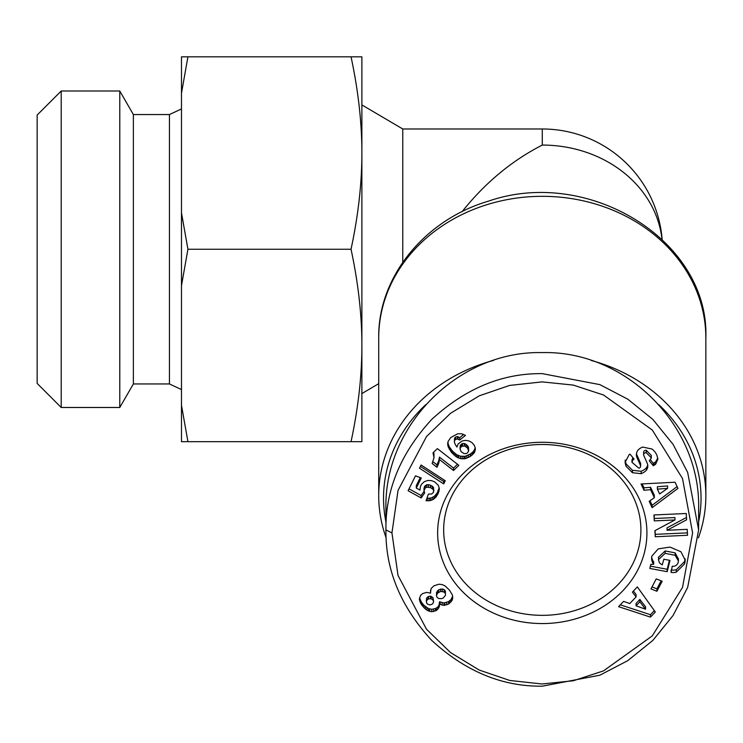 <?xml version="1.0" encoding="UTF-8"?>
<svg xmlns="http://www.w3.org/2000/svg" width="743" height="743" viewBox="0 0 743 743"><rect width="100%" height="100%" fill="white"/><g stroke="black" fill="none" stroke-linecap="round" stroke-linejoin="round"><path stroke-width="1.11" d="M361.878 56.821L361.878 441.686L351.04 441.686C358.275 407.888 361.887 375.819 361.878 345.467C361.887 315.116 358.275 283.046 351.04 249.249C358.275 215.461 361.887 183.391 361.878 153.039C361.887 122.688 358.275 90.609 351.04 56.821L361.878 56.821M187.933 441.686L181.478 441.686L181.478 405.297L187.933 441.686L351.04 441.686M187.933 249.249L181.478 285.637L181.478 212.869L187.933 249.249L351.04 249.249M181.478 405.297L181.478 285.637M181.478 212.869L181.478 56.821L351.04 56.821M187.933 56.821L181.478 93.2M37.15 115.063L37.15 383.434L61.205 407.489L61.205 91.008L37.15 115.063M133.368 383.955L169.45 383.955L169.45 114.552L133.368 114.552L133.368 383.955L119.781 407.489L119.781 91.008L61.205 91.008M361.878 153.039L361.878 104.93L402.771 128.985L542.279 128.985L542.279 145.071C511.816 160.655 485.086 182.852 462.109 211.662M391.942 532.917L398.025 575.426L426.482 629.191L450.509 652.549L479.17 670.037L509.689 680.449L541.963 683.987L573.327 680.755L603.492 670.892L652.28 635.887L682.511 587.416L692.606 532.972L682.501 478.511L652.298 430.039L603.557 395.025L573.271 385.088L542.149 381.883L509.689 385.413L479.309 395.796L450.49 413.331L426.51 436.55L398.044 490.38L391.942 532.917L385.933 529.917L385.933 508.881C383.806 425.405 458.645 350.51 542.279 352.609C625.727 350.427 700.807 425.349 698.634 508.881L698.634 529.917L687.656 587.434L673.102 615.445L652.837 640.41L627.779 660.648L599.833 675.211L542.279 686.179C502.296 686.681 465.452 671.421 431.729 640.41C400.681 606.65 385.413 569.816 385.933 529.917C385.413 490.018 400.681 453.184 431.729 419.414C465.452 388.403 502.296 373.144 542.279 373.645L599.833 384.623L627.779 399.177L652.837 419.414L673.102 444.388L687.656 472.39L698.634 529.917M639.872 601.83L636.073 605.824L645.556 609.214L639.872 601.83L639.872 599.425L645.556 606.817L645.556 609.214M657.388 489.154L659.635 493.956L667.595 488.346L657.388 489.154L657.388 486.749L667.595 485.941L667.595 488.346M642.147 483.916L643.977 487.817L650.589 487.297L654.332 495.293L654.332 497.699L650.589 489.693L650.589 487.297M650.014 500.736L652.131 505.277L677.114 486.6M650.589 489.693L643.977 490.222L641.051 483.972L675.071 482.226L677.95 488.383L652.131 507.683L652.131 505.277M652.131 507.683L649.168 501.33L654.332 497.699M643.977 490.222L643.977 487.817M636.073 605.824L636.073 603.418L639.872 599.425M633.426 591.047L636.092 594.502L636.092 596.908L632.404 592.125L637.355 586.914L655.326 611.991L650.45 617.117L650.45 614.712L654.351 610.625M620.312 604.821L650.45 614.712M650.45 617.117L618.566 606.65L623.6 601.366L629.748 603.567L636.092 596.908M652.01 586.924L656.923 588.846L661.121 580.812M656.923 591.252L650.97 588.92L656.218 578.89L662.162 581.221L656.923 591.252L656.923 588.846M667.047 530.27L687.191 529.35L687.554 535.276L655.261 536.752L654.889 530.688L674.95 519.961L654.295 520.899L653.933 514.973L686.226 513.497L686.606 519.812L667.047 530.27L667.047 527.864L686.467 517.481M654.081 514.964L654.295 518.493L674.95 517.555L674.95 519.961M655.029 530.604L655.261 534.347L687.405 532.88M655.261 536.752L655.261 534.347M654.295 520.899L654.295 518.493M650.58 460.01L653.311 463.344L655.605 461.905L657.806 458.078M636.482 453.536A8.888 7.699 180 0 0 636.955 455.069L640.466 463.075A2.368 2.053 0 0 1 640.624 463.808L640.624 466.205A2.368 2.053 180 0 0 640.466 465.48L636.955 457.474A8.888 7.699 0 0 1 636.37 454.735A8.888 7.699 0 0 1 636.575 453.128A10.123 8.767 180 0 1 638.005 450.128A11.767 10.198 0 0 1 642.546 447.137A6.956 6.028 180 0 1 642.695 447.082M631.987 460.697L632.813 457.539M625.197 460.326L625.977 463.808L632.442 470.31L641.19 471.276M656.84 455.125L657.899 459.1L655.605 464.31L653.311 465.75L649.298 460.846L651.388 457.92L646.28 452.691A2.368 2.053 180 0 0 643.791 455.459L647.237 463.298A8.888 7.699 0 0 1 647.812 466.028A8.888 7.699 0 0 1 646.893 469.446L646.893 467.041L646.41 467.802A14.554 12.603 0 0 1 641.181 471.276L641.181 473.672A14.554 12.603 0 0 0 646.41 470.208M646.893 467.041A8.888 7.699 180 0 0 647.71 464.83M643.633 454.725L643.633 452.32A2.368 2.053 0 0 1 646.28 450.286L651.397 455.515L651.286 456.508M653.311 465.75L653.311 463.344M654.221 465.192L654.221 462.787M646.893 469.446L646.41 470.198L646.41 467.802M641.19 473.681L632.442 472.715L632.442 470.31M632.442 472.715L625.977 466.214L625.977 463.808M625.977 466.214L625.058 462.471L629.135 454.651L629.999 454.112L634.104 459.118L633.073 459.759L631.921 462.276L638.896 468.183A2.368 2.053 180 0 0 640.624 466.205M656.821 455.134A17.033 14.749 0 0 0 653.506 450.332A16.875 14.609 180 0 0 651.964 449.023L642.695 447.072M671.273 570.02A10.959 9.492 180 0 0 676.297 569.742L684.544 561.578L685.167 558.838M653.691 564.29A12.687 10.987 0 0 1 651.602 558.244A12.687 10.987 0 0 1 651.843 556.117L658.261 548.854L670.056 547.099L680.978 551.789L685.241 560.287L684.972 562.265L684.544 563.974L676.297 572.147A10.959 9.492 0 0 1 671.105 572.407L672.248 566.222A4.449 3.845 180 0 0 676.353 565.154A6.966 6.028 180 0 0 678.257 562.228L678.424 561.03L675.155 555.281L665.161 553.349L658.428 559.655L659.385 562.627A9.705 8.405 0 0 0 662.273 564.875L663.824 559.238L669.991 560.38L667.195 571.673L649.809 568.451L650.84 564.299L653.691 564.29L653.701 561.884A12.687 10.987 0 0 1 651.685 557.046M650.376 566.147L667.195 569.277L669.424 560.278M658.502 557.993L658.437 557.278L665.161 550.944L675.155 552.876L678.396 559.015M675.155 555.281L675.155 552.876M665.161 553.349L665.161 550.944M667.195 571.673L667.195 569.277M684.544 563.974L684.544 561.578M676.297 572.147L676.297 569.742M671.105 572.407L671.105 570.002M437.646 532.917A104.633 90.637 0 0 1 594.604 454.428A104.633 90.637 0 0 1 594.604 611.415A104.633 90.637 0 0 1 437.646 532.917M408.093 490.724L415.486 475.826L421.281 477.981L416.275 488.067L419.934 490.074L420.566 486.08L421.755 484.027L424.188 481.761L427.68 480.48L431.237 480.554L434.571 481.789L438.286 485.29L439.289 488.327L438.435 492.962L436.169 496.872L432.807 499.705L429.677 500.708L426.036 500.736L428.405 494.086L431.59 494.002L433.541 492.33L433.457 489.721L430.736 487.705L426.816 487.129L425.145 488.04L424.012 490.649L424.68 492.925L421.132 497.94L408.093 490.724M450.704 437.581L457.651 433.791L461.663 433.763L465.48 435.407L459.694 440.079L457.493 438.964L455.645 439.401L454.558 440.553L454.354 442.131L455.413 444.751L456.945 447.063L458.022 444.082L462.053 441.026L465.536 440.358L468.954 440.924L471.981 442.587L474.378 445.41L475.344 448.27L474.415 452.598L470.319 456.462L465.174 458.7L460.419 458.626L456.536 456.991L451.67 452.608L448.029 446.413L448.02 441.565L450.704 437.581M421.077 464.997L445.261 480.73L443.692 483.897L419.489 468.211L421.077 464.997M433.002 452.821L437.386 448.614L458.858 465.359L453.509 470.495L439.438 459.527L438.714 463.326L436.968 467.254L432.147 463.493L434.023 457.679L433.002 452.821M430.494 592.505L431.144 588.465L433.949 585.8L438.955 584.221L442.196 584.574L445.159 585.967L449.339 590.007L452.301 594.799L452.793 597.688L452.069 600.446L448.642 603.975L444.026 605.387L439.55 604.18L438.983 607.653L436.401 610.505L431.776 611.712L428.47 610.978L425.405 609.065L421.476 604.7L419.804 601.347L419.451 598.682L420.622 595.338L422.683 593.536L426.658 592.403L430.624 593.137L430.494 590.323M466.01 453.611L467.263 453.109L468.675 450.964L467.514 448.001L464.607 445.949L461.496 446.413L459.982 448.661L461.078 451.623L464.031 453.592L466.01 453.611M409.031 488.838L421.132 495.535L424.114 491.327M424.012 491.039L424.374 486.684L426.593 484.789L428.451 484.668L430.736 485.3L433.457 487.315L433.828 490.798M426.872 498.377L431.042 498.005L434.246 496.389L437.098 493.12L439.187 487.845M416.275 488.067L416.275 485.671L420.278 477.61M439.28 489.767L439.28 488.281M438.992 491.309L438.992 488.903M438.435 492.962L438.435 490.556M437.989 493.909L437.989 491.504M437.098 495.516L437.098 493.12M436.169 496.872L436.169 494.466M435.584 497.541L435.584 495.135M434.246 498.794L434.246 496.389M432.807 499.705L432.807 497.299M432.77 499.714L432.77 497.308M431.042 500.41L431.042 498.005M429.677 500.708L429.677 498.302M427.94 500.838L427.94 498.432M433.457 489.721L433.457 487.315M432.435 488.615L432.435 486.21M430.736 487.705L430.736 485.3M430.466 487.603L430.466 485.198M428.451 487.074L428.451 484.668M426.816 487.129L426.816 484.733M426.593 487.194L426.593 484.789M425.145 488.04L425.145 485.634M424.374 489.089L424.374 486.684M424.012 490.649L424.012 488.244M421.132 497.94L421.132 495.535M459.982 448.661L460.335 445.187L462.62 443.525L464.607 443.543L467.468 445.54L468.452 447.156L468.675 450.964M447.741 442.763L449.376 446.97L452.496 451.14L456.536 454.586L460.419 456.221L465.174 456.304L470.319 454.057L473.514 451.428L475.251 447.853M454.354 442.131L454.558 438.147L455.645 436.995L457.493 436.559L459.694 437.673L463.688 434.451M468.452 449.561L468.452 447.156M467.514 448.001L467.514 445.596M467.468 447.936L467.468 445.54M466.056 446.645L466.056 444.24M464.607 445.949L464.607 443.543M464.44 445.93L464.44 443.525M462.62 445.93L462.62 443.525M461.496 446.413L461.496 444.008M460.335 447.592L460.335 445.187M459.694 440.079L459.694 437.673M458.059 439.113L458.059 436.717M457.493 438.964L457.493 436.559M455.738 439.345L455.738 436.94M455.645 439.401L455.645 436.995M454.558 440.553L454.558 438.147M475.334 449.914L475.334 448.224M474.944 451.447L474.944 449.041M474.415 452.598L474.415 450.193M473.514 453.824L473.514 451.428M472.297 455.032L472.297 452.626M470.756 456.156L470.756 453.75M470.319 456.462L470.319 454.057M468.536 457.456L468.536 455.05M466.827 458.199L466.827 455.803M465.174 458.7L465.174 456.304M463.911 458.895L463.911 456.49M462.183 458.914L462.183 456.508M460.419 458.626L460.419 456.221M458.58 458.041L458.58 455.645M457.883 457.725L457.883 455.32M456.536 456.991L456.536 454.586M455.171 456.053L455.171 453.648M453.843 454.902L453.843 452.496M452.496 453.536L452.496 451.14M451.67 452.608L451.67 450.202M450.416 450.964L450.416 448.558M449.376 449.376L449.376 446.97M448.586 447.862L448.586 445.456M448.029 446.413L448.029 444.008M447.713 445.029L447.713 442.893M420.389 466.4L443.692 481.501L444.36 480.145M443.692 483.897L443.692 481.501M433.689 452.171L434.023 457.679M432.983 461.737L436.968 464.849L438.714 460.92L439.438 457.121L453.509 468.09L457.474 464.282M453.509 470.495L453.509 468.09M439.438 459.527L439.438 457.121M439.215 461.236L439.215 458.84M438.872 462.796L438.872 460.391M438.714 463.326L438.714 460.92M438.194 464.7L438.194 462.304M437.469 466.27L437.469 463.873M436.968 467.254L436.968 464.849M433.968 456.053L433.968 453.648M433.671 454.475L433.671 452.19M426.556 602.926L427.541 604.133L430.151 604.941L432.677 603.864L433.643 601.746L432.937 599.963L431.237 598.774L428.618 598.839L426.575 600.52L426.556 602.926M445.382 593.555L444.138 592.022L440.618 591.419L437.376 593.248L436.475 595.802L437.135 597.409L438.658 598.496L441.732 598.644L443.385 597.92L445.438 595.319L445.382 591.149L445.438 595.319M426.315 601.236L426.575 598.124L428.618 596.434L430.569 596.183L432.937 597.558L433.643 601.746M436.475 595.802L436.568 592.375L438.723 589.747L442.252 588.967L444.138 589.617L445.382 591.149M430.522 590.23L430.624 593.137M419.581 597.985L421.476 602.294L423.872 605.266L428.47 608.573L431.776 609.306L435.556 608.536L437.896 606.882L438.983 605.248L439.55 601.774L444.026 602.982L448.642 601.57L451.047 599.555L452.636 596.183M444.138 592.022L444.138 589.617M444.899 592.7L444.899 590.295M442.252 591.363L442.252 588.967M440.618 591.419L440.618 589.023M438.723 592.152L438.723 589.747M437.376 593.248L437.376 590.843M436.568 594.781L436.568 592.375M432.937 599.963L432.937 597.558M431.237 598.774L431.237 596.369M430.569 598.589L430.569 596.183M428.618 598.839L428.618 596.434M427.903 599.202L427.903 596.796M426.575 600.52L426.575 598.124M452.496 599.387L452.496 596.982M452.069 600.446L452.069 598.041M451.047 601.96L451.047 599.555M449.636 603.27L449.636 600.864M448.642 603.975L448.642 601.57M446.738 604.886L446.738 602.48M444.788 605.341L444.788 602.935M444.026 605.387L444.026 602.982M442.113 605.201L442.113 602.796M440.19 604.496L440.19 602.09M439.55 604.18L439.55 601.774M439.447 606.056L439.447 603.65M438.983 607.653L438.983 605.248M438.937 607.746L438.937 605.35M437.896 609.279L437.896 606.882M436.401 610.505L436.401 608.099M435.556 610.941L435.556 608.536M433.736 611.563L433.736 609.158M431.776 611.712L431.776 609.306M429.705 611.368L429.705 608.972M428.47 610.978L428.47 608.573M426.946 610.179L426.946 607.774M425.405 609.065L425.405 606.659M423.872 607.672L423.872 605.266M422.609 606.223L422.609 603.818M421.476 604.7L421.476 602.294M420.482 602.972L420.482 600.576M419.804 601.347L419.804 598.942M419.451 599.824L419.451 598.663M658.688 404.554A158.761 137.511 0 0 1 701.039 498.061A158.761 137.511 0 0 1 698.634 521.911M385.933 521.911A158.761 137.511 0 0 1 425.878 404.554M698.439 537.83A163.571 141.681 180 0 0 705.85 495.655A163.571 141.681 180 0 0 591.298 360.485M493.501 360.42A163.571 141.681 180 0 0 378.716 495.655A163.571 141.681 180 0 0 386.128 537.83M443.664 529.917A98.624 85.426 0 0 1 542.279 444.49A98.624 85.426 0 0 1 640.903 529.917A98.624 85.426 0 0 1 542.279 615.343A98.624 85.426 0 0 1 443.664 529.917M705.85 338C709.519 240.491 588.456 166.497 488.588 201.112C424.745 219.752 377.815 277.037 378.716 338A163.571 141.681 0 0 1 542.279 196.319A163.571 141.681 0 0 1 705.85 338L705.85 495.655M402.771 262.288L402.771 128.985M646.28 452.691L646.28 450.286M633.073 459.759L633.073 457.864M640.466 465.48L640.466 463.075M636.955 457.474L636.955 455.069M655.605 461.905L655.605 464.31M684.972 562.265L684.972 559.86M661.994 239.19A120.273 104.178 180 0 0 542.279 145.071M119.781 407.489L61.205 407.489M169.45 383.955L181.478 389.564M169.45 114.552L181.478 108.933M133.368 114.552L119.781 91.008M651.286 457.92L651.286 455.515M631.987 462.22L631.987 459.815M657.787 458.013L657.787 459.1M685.204 560.287L685.204 559.182M658.502 558.745L658.502 557.287M678.396 561.03L678.396 558.625M625.197 460.075L625.197 462.471M378.716 338L378.716 495.655M662.143 239.33A120.273 120.273 0 0 0 542.279 128.985M378.716 383.667L361.878 393.576"/></g></svg>
